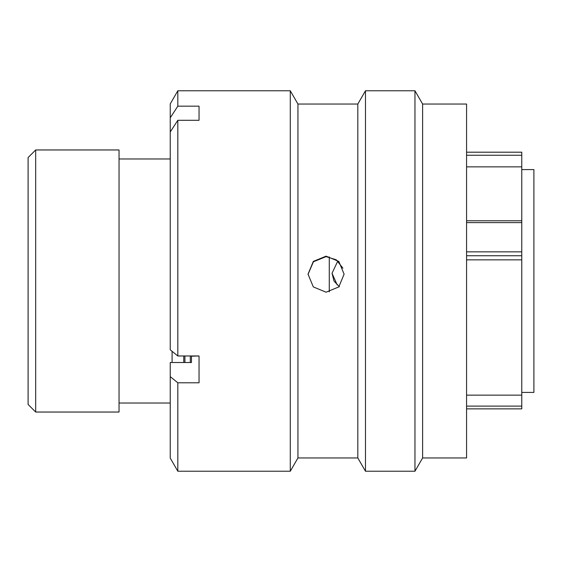 <?xml version="1.0" encoding="UTF-8"?>
<svg xmlns="http://www.w3.org/2000/svg" width="562" height="562" viewBox="0 0 562 562"><rect width="100%" height="100%" fill="white"/><g stroke="black" fill="none" stroke-linecap="round" stroke-linejoin="round"><path stroke-width="0.84" d="M466.572 220.789L521.775 220.789L521.775 155.245L466.572 155.245M466.572 152.197L521.775 152.197L521.775 155.245M28.1 404.457L28.1 157.543L35.68 149.963L35.68 412.037L28.1 404.457M521.775 392.409L533.9 392.409L533.9 169.591L521.775 169.591M329.276 291.917L329.276 256.918M183.767 362.504L183.767 355.971L183.767 362.504M172.091 362.504L172.091 351.327M170.244 158.983L119.046 158.983M170.244 403.017L119.046 403.017M35.68 412.037L119.046 412.037L119.046 149.963L35.68 149.963M466.572 259.855L521.775 259.855L521.775 395.135L466.572 395.135M521.775 220.789L521.775 259.855M521.775 395.135L521.775 408.834M339.42 286.746L334.025 281.112L332.03 273.294L337.214 284.934M337.818 260.972L332.03 273.294M191.466 355.971L191.466 362.504L170.244 362.504L170.244 458.1L177.824 471.223L290.287 471.223L290.287 90.777L177.824 90.777L177.824 106.169L199.046 106.169L199.046 120.303L177.824 120.303L177.824 355.971L199.046 355.971L199.046 382.792L177.824 382.792L177.824 471.223M326.065 256.16L313.315 261.414L308.025 274.151L313.301 286.908L326.065 292.205L338.823 286.908L344.099 274.151L338.816 261.421L326.065 256.16M308.025 274.382L313.413 261.787L326.065 256.63L336.294 259.806L342.918 268.207M422.617 124.434L422.617 457.96L466.572 457.96L466.572 104.04L422.617 104.04L422.617 124.434M357.818 104.04L357.818 457.96L297.944 457.96L297.944 104.04L357.818 104.04L365.476 90.777L414.96 90.777L414.96 471.223L422.617 457.96M365.476 90.777L365.476 471.223L414.96 471.223M466.572 274.614L466.572 187.687M466.572 445.835L466.572 427.97M177.824 382.792L170.244 376.652M191.466 356.21L191.466 362.504L191.466 356.21L199.046 355.971M177.824 90.777L170.244 103.9L170.244 117.823L177.824 106.169M177.824 120.303L170.244 131.958L170.244 117.823M170.244 131.958L170.244 349.831L177.824 355.971M466.572 406.108L521.775 406.108M521.775 255.738L466.572 255.738M521.775 222.608L466.572 222.608M466.572 251.853L521.775 251.853M184.919 355.971L184.919 362.504M190.307 362.504L190.307 355.971M521.775 166.865L466.572 166.865M466.572 408.862L521.775 408.862M357.818 457.96L365.476 471.223M297.944 457.96L290.287 471.223M297.944 104.04L290.287 90.777M422.617 104.04L414.96 90.777"/></g></svg>
